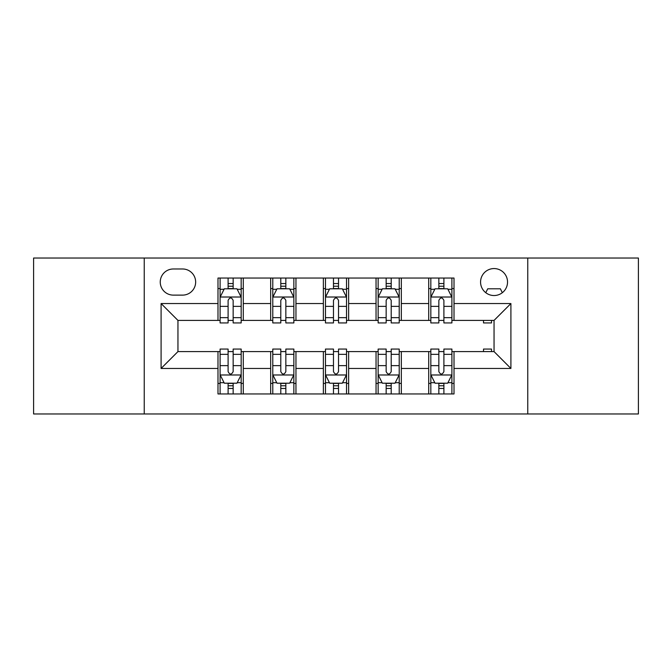 <?xml version="1.0" encoding="UTF-8"?>
<svg xmlns="http://www.w3.org/2000/svg" width="672" height="672" viewBox="0 0 672 672"><rect width="100%" height="100%" fill="white"/><g stroke="black" fill="none" stroke-linecap="round" stroke-linejoin="round"><path stroke-width="1.01" d="M494.046 268.565A13.49 13.49 0 0 0 480.564 282.055A13.49 13.49 0 0 0 494.046 295.537A13.49 13.49 0 0 0 507.536 282.055A13.49 13.49 0 0 0 494.046 268.565M527.764 413.969L638.4 413.969L638.4 258.031L527.764 258.031L527.764 413.969L144.236 413.969L144.236 258.031L33.6 258.031L33.6 413.969L144.236 413.969M173.317 295.117L182.591 295.117A13.062 13.062 0 0 0 195.653 282.055A13.062 13.062 0 0 0 182.591 268.985L173.317 268.985A13.062 13.062 0 0 0 160.247 282.055A13.062 13.062 0 0 0 173.317 295.117M527.764 258.031L144.236 258.031M217.988 368.449L161.095 368.449L161.095 303.551L217.988 303.551L217.988 320.41L177.954 320.41L177.954 351.59L217.988 351.59L217.988 393.952L454.012 393.952L454.012 351.59L494.046 351.59L494.046 320.41L454.012 320.41L454.012 303.551L510.905 303.551L510.905 368.449L454.012 368.449M454.012 303.551L454.012 278.048L217.988 278.048L217.988 303.551M428.719 278.048L428.719 320.41L430.828 320.41M438.841 320.41L443.898 320.41M451.903 320.41L454.012 320.41M428.719 320.41L399.218 320.41M376.043 278.048L376.043 320.41L378.143 320.41M386.156 320.41L391.213 320.41M376.043 320.41L346.534 320.41M323.358 278.048L323.358 320.41L325.466 320.41M333.472 320.41L338.528 320.41M323.358 320.41L293.857 320.41M270.673 278.048L270.673 320.41L272.782 320.41M280.787 320.41L285.844 320.41M270.673 320.41L241.172 320.41M217.988 320.41L220.097 320.41M228.102 320.41L233.159 320.41M217.988 351.59L220.097 351.59M228.102 351.59L233.159 351.59M241.172 351.59L243.281 351.59L243.281 393.952M272.782 351.59L243.281 351.59M280.787 351.59L285.844 351.59M293.857 351.59L295.957 351.59L295.957 393.952M325.466 351.59L295.957 351.59M333.472 351.59L338.528 351.59M346.534 351.59L348.642 351.59L348.642 393.952M378.143 351.59L348.642 351.59M386.156 351.59L391.213 351.59M399.218 351.59L401.327 351.59L401.327 393.952M430.828 351.59L401.327 351.59M438.841 351.59L443.898 351.59M451.903 351.59L454.012 351.59M243.281 278.048L243.281 320.41M217.988 288.582L220.097 288.582M228.102 288.582L233.159 288.582M241.172 288.582L243.281 288.582M217.988 383.418L220.097 383.418M228.102 383.418L233.159 383.418M241.172 383.418L243.281 383.418M270.673 351.59L270.673 393.952M295.957 278.048L295.957 320.41M270.673 288.582L272.782 288.582M280.787 288.582L285.844 288.582M293.857 288.582L295.957 288.582M270.673 383.418L272.782 383.418M280.787 383.418L285.844 383.418M293.857 383.418L295.957 383.418M323.358 351.59L323.358 393.952M323.358 383.418L325.466 383.418M333.472 383.418L338.528 383.418M346.534 383.418L348.642 383.418M348.642 278.048L348.642 320.41M323.358 288.582L325.466 288.582M333.472 288.582L338.528 288.582M346.534 288.582L348.642 288.582M376.043 351.59L376.043 393.952M376.043 383.418L378.143 383.418M386.156 383.418L391.213 383.418M399.218 383.418L401.327 383.418M401.327 278.048L401.327 320.41M376.043 288.582L378.143 288.582M386.156 288.582L391.213 288.582M399.218 288.582L401.327 288.582M428.719 351.59L428.719 393.952M428.719 383.418L430.828 383.418M438.841 383.418L443.898 383.418M451.903 383.418L454.012 383.418M428.719 288.582L430.828 288.582M438.841 288.582L443.898 288.582M451.903 288.582L454.012 288.582M177.954 320.41L161.095 303.551M177.954 351.59L161.095 368.449M510.905 303.551L494.046 320.41M510.905 368.449L494.046 351.59M233.159 283.525L228.102 283.525M241.172 317.654L233.159 317.654L233.159 322.938L241.172 322.938L241.172 297.226L236.956 288.792L224.314 288.792L220.097 297.226L220.097 322.938L228.102 322.938L228.102 317.654L220.097 317.654M220.097 297.226L220.097 278.048M241.172 297.226L241.172 278.048M228.102 288.792L228.102 278.048M233.159 278.048L233.159 288.792M233.159 317.654L233.159 300.384C231.479 297.142 229.79 297.142 228.102 300.384L228.102 317.654M228.102 388.475L233.159 388.475M220.097 354.346L228.102 354.346L228.102 349.062L220.097 349.062L220.097 374.774L224.314 383.208L236.956 383.208L241.172 374.774L241.172 349.062L233.159 349.062L233.159 354.346L241.172 354.346M241.172 374.774L241.172 393.952M220.097 374.774L220.097 393.952M233.159 383.208L233.159 393.952M228.102 393.952L228.102 383.208M228.102 354.346L228.102 371.616C229.79 374.858 231.479 374.858 233.159 371.616L233.159 354.346M285.844 283.525L280.787 283.525M293.857 317.654L285.844 317.654L285.844 322.938L293.857 322.938L293.857 297.226L289.64 288.792L276.998 288.792L272.782 297.226L272.782 322.938L280.787 322.938L280.787 317.654L272.782 317.654M272.782 297.226L272.782 278.048M293.857 297.226L293.857 278.048M280.787 288.792L280.787 278.048M285.844 278.048L285.844 288.792M285.844 317.654L285.844 300.384C284.164 297.142 282.475 297.142 280.787 300.384L280.787 317.654M338.528 283.525L333.472 283.525M346.534 317.654L338.528 317.654L338.528 322.938L346.534 322.938L346.534 297.226L342.325 288.792L329.675 288.792L325.466 297.226L325.466 322.938L333.472 322.938L333.472 317.654L325.466 317.654M325.466 297.226L325.466 278.048M346.534 297.226L346.534 278.048M333.472 288.792L333.472 278.048M338.528 278.048L338.528 288.792M338.528 317.654L338.528 300.384C336.848 297.142 335.16 297.142 333.472 300.384L333.472 317.654M391.213 283.525L386.156 283.525M399.218 317.654L391.213 317.654L391.213 322.938L399.218 322.938L399.218 297.226L395.002 288.792L382.36 288.792L378.143 297.226L378.143 322.938L386.156 322.938L386.156 317.654L378.143 317.654M378.143 297.226L378.143 278.048M399.218 297.226L399.218 278.048M386.156 288.792L386.156 278.048M391.213 278.048L391.213 288.792M391.213 317.654L391.213 300.384C389.525 297.142 387.845 297.142 386.156 300.384L386.156 317.654M280.787 388.475L285.844 388.475M272.782 354.346L280.787 354.346L280.787 349.062L272.782 349.062L272.782 374.774L276.998 383.208L289.64 383.208L293.857 374.774L293.857 349.062L285.844 349.062L285.844 354.346L293.857 354.346M293.857 374.774L293.857 393.952M272.782 374.774L272.782 393.952M285.844 383.208L285.844 393.952M280.787 393.952L280.787 383.208M280.787 354.346L280.787 371.616C282.475 374.858 284.155 374.858 285.844 371.616L285.844 354.346M333.472 388.475L338.528 388.475M325.466 354.346L333.472 354.346L333.472 349.062L325.466 349.062L325.466 374.774L329.675 383.208L342.325 383.208L346.534 374.774L346.534 349.062L338.528 349.062L338.528 354.346L346.534 354.346M346.534 374.774L346.534 393.952M325.466 374.774L325.466 393.952M338.528 383.208L338.528 393.952M333.472 393.952L333.472 383.208M333.472 354.346L333.472 371.616C335.152 374.858 336.84 374.858 338.528 371.616L338.528 354.346M386.156 388.475L391.213 388.475M378.143 354.346L386.156 354.346L386.156 349.062L378.143 349.062L378.143 374.774L382.36 383.208L395.002 383.208L399.218 374.774L399.218 349.062L391.213 349.062L391.213 354.346L399.218 354.346M399.218 374.774L399.218 393.952M378.143 374.774L378.143 393.952M391.213 383.208L391.213 393.952M386.156 393.952L386.156 383.208M386.156 354.346L386.156 371.616C387.836 374.858 389.525 374.858 391.213 371.616L391.213 354.346M443.898 283.525L438.841 283.525M451.903 317.654L443.898 317.654L443.898 322.938L451.903 322.938L451.903 297.226L447.686 288.792L435.044 288.792L430.828 297.226L430.828 322.938L438.841 322.938L438.841 317.654L430.828 317.654M430.828 297.226L430.828 278.048M451.903 297.226L451.903 278.048M438.841 288.792L438.841 278.048M443.898 278.048L443.898 288.792M443.898 317.654L443.898 300.384C442.21 297.142 440.521 297.142 438.841 300.384L438.841 317.654M438.841 388.475L443.898 388.475M430.828 354.346L438.841 354.346L438.841 349.062L430.828 349.062L430.828 374.774L435.044 383.208L447.686 383.208L451.903 374.774L451.903 349.062L443.898 349.062L443.898 354.346L451.903 354.346M451.903 374.774L451.903 393.952M430.828 374.774L430.828 393.952M443.898 383.208L443.898 393.952M438.841 393.952L438.841 383.208M438.841 354.346L438.841 371.616C440.521 374.858 442.21 374.858 443.898 371.616L443.898 354.346M483.512 320.41L483.512 322.938L491.518 322.938L491.518 320.41M502.32 292.706L500.371 288.792L487.729 288.792L485.772 292.706M483.512 351.59L483.512 349.062L491.518 349.062L491.518 351.59M270.673 368.449L243.281 368.449M270.673 303.551L243.281 303.551M323.358 303.551L295.957 303.551M323.358 368.449L295.957 368.449M376.043 303.551L348.642 303.551M376.043 368.449L348.642 368.449M428.719 303.551L401.327 303.551M428.719 368.449L401.327 368.449M241.063 297.016L220.206 297.016M220.097 289.304L224.062 289.304M237.208 289.304L241.172 289.304M228.102 306.356L220.097 306.356M241.172 306.356L233.159 306.356M233.159 286.213L228.102 286.213M220.206 374.984L241.063 374.984M241.172 382.696L237.208 382.696M224.062 382.696L220.097 382.696M233.159 365.644L241.172 365.644M220.097 365.644L228.102 365.644M228.102 385.787L233.159 385.787M293.748 297.016L272.882 297.016M272.782 289.304L276.746 289.304M289.892 289.304L293.857 289.304M280.787 306.356L272.782 306.356M293.857 306.356L285.844 306.356M285.844 286.213L280.787 286.213M346.433 297.016L325.567 297.016M325.466 289.304L329.423 289.304M342.577 289.304L346.534 289.304M333.472 306.356L325.466 306.356M346.534 306.356L338.528 306.356M338.528 286.213L333.472 286.213M399.118 297.016L378.252 297.016M378.143 289.304L382.108 289.304M395.254 289.304L399.218 289.304M386.156 306.356L378.143 306.356M399.218 306.356L391.213 306.356M391.213 286.213L386.156 286.213M272.882 374.984L293.748 374.984M293.857 382.696L289.892 382.696M276.746 382.696L272.782 382.696M285.844 365.644L293.857 365.644M272.782 365.644L280.787 365.644M280.787 385.787L285.844 385.787M325.567 374.984L346.433 374.984M346.534 382.696L342.577 382.696M329.423 382.696L325.466 382.696M338.528 365.644L346.534 365.644M325.466 365.644L333.472 365.644M333.472 385.787L338.528 385.787M378.252 374.984L399.118 374.984M399.218 382.696L395.254 382.696M382.108 382.696L378.143 382.696M391.213 365.644L399.218 365.644M378.143 365.644L386.156 365.644M386.156 385.787L391.213 385.787M451.794 297.016L430.937 297.016M430.828 289.304L434.792 289.304M447.938 289.304L451.903 289.304M438.841 306.356L430.828 306.356M451.903 306.356L443.898 306.356M443.898 286.213L438.841 286.213M430.937 374.984L451.794 374.984M451.903 382.696L447.938 382.696M434.792 382.696L430.828 382.696M443.898 365.644L451.903 365.644M430.828 365.644L438.841 365.644M438.841 385.787L443.898 385.787"/></g></svg>
